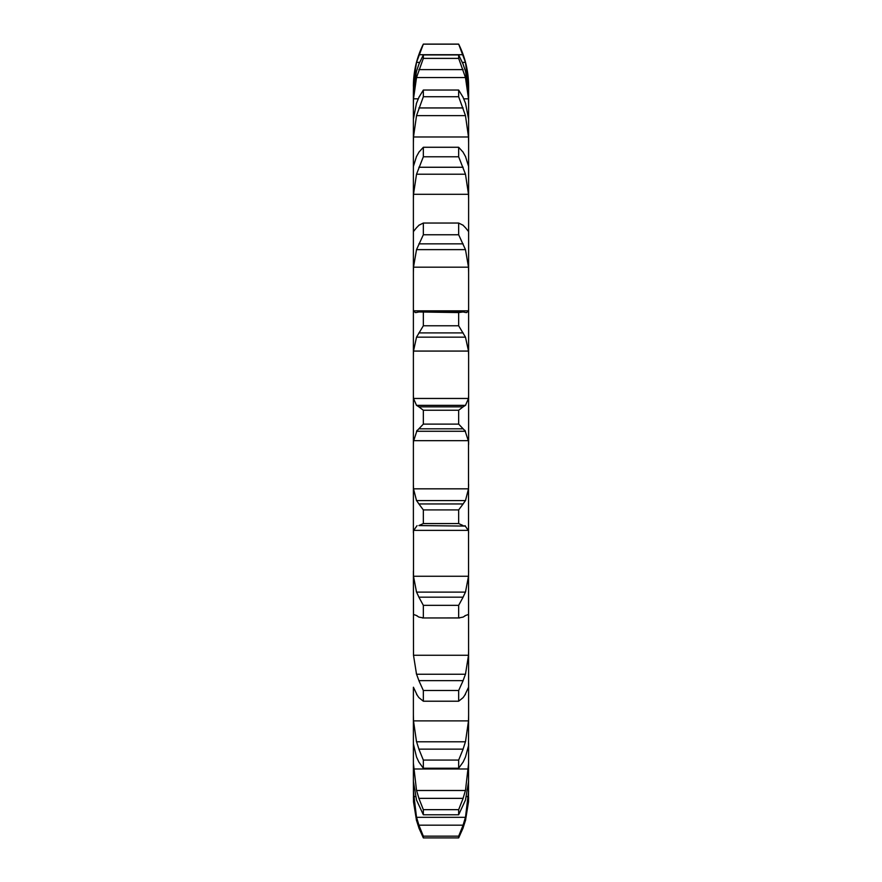 <?xml version="1.0" encoding="UTF-8"?>
<svg xmlns="http://www.w3.org/2000/svg" width="882" height="882" viewBox="0 0 882 882"><rect width="100%" height="100%" fill="white"/><g stroke="black" fill="none" stroke-linecap="round" stroke-linejoin="round"><path stroke-width="1.32" d="M465.476 820.58L468.496 801.87L468.618 743.173M413.382 797.449L416.525 820.58L413.504 801.87L413.382 781.309L416.525 800.051L423.338 814.781L423.338 809.665L418.884 798.353L463.116 798.353L458.662 809.665L458.662 814.781L465.476 800.051L468.618 781.309M413.382 743.173L413.382 714.828L413.504 720.892L416.525 741.784L465.476 741.784L468.496 720.892L468.618 714.828L468.496 745.753L465.476 757.043L463.116 762.081L458.662 768.244L423.338 768.244L418.884 762.081L416.525 757.043L413.382 743.868L413.382 781.309L413.382 763.128L416.525 790.493L465.476 790.493L468.618 763.128M468.618 714.828L468.496 440.669L413.504 440.669L413.382 444.528L413.382 532.948L413.382 484.416L413.504 488.826L416.525 500.579L465.476 500.579L468.496 488.826L468.618 484.416M413.382 402.357L413.382 442.169L413.382 395.224L413.504 398.466L416.525 405.356L465.476 405.356L468.496 398.466L468.618 395.224L468.618 444.528M468.618 395.224L468.618 86.326C468.574 71.475 465.255 57.407 458.662 44.1L465.476 62.379L468.618 87.175M413.382 687.475L413.382 743.868M413.504 655.271L468.496 655.271L465.476 674.245L416.525 674.245L413.504 655.271L413.382 570.963L413.504 614.534M413.504 576.266L468.496 576.266L465.476 592.12L416.525 592.12L413.504 576.266L413.504 530.369L468.496 530.369L468.618 532.948M413.382 442.169L413.382 444.528M413.382 395.224L413.382 308.976L413.382 355.964L413.504 351.069L468.496 351.069L468.618 355.964M416.525 312.46L415.422 312.614L413.504 310.839L413.382 308.976L413.382 231.095L413.382 272.814L413.504 267.18L468.496 267.18L468.618 272.814M413.382 231.095L413.382 166.477L413.382 200.302L413.504 194.294L468.496 194.294L468.618 200.302M416.525 156.434L413.382 166.477L413.382 119.191L413.382 142.994L413.504 136.975L468.496 136.975L468.618 142.994M416.525 103.106L413.382 119.191L413.382 92.191L413.382 104.473L413.504 98.839L418.2 98.839M416.525 71.089L413.382 92.191L413.504 82.269L414.11 82.269M468.496 801.87L468.618 797.449M463.116 827.933L458.662 837.9L458.662 836.158L463.116 825.177L418.884 825.177L423.338 836.158L423.338 837.9L418.884 827.933M462.841 828.672L465.674 819.841M413.382 791.253L416.525 817.327L465.476 817.327L468.618 791.253M462.841 825.96L465.674 816.534M462.841 799.136L465.674 789.71M458.662 768.244L458.662 760.075L463.116 749.149L418.884 749.149L423.338 760.075L423.338 768.244M462.841 749.876L465.674 741.045M465.476 694.244L463.116 697.618L458.662 701.212L458.662 690.507L463.116 680.65L418.884 680.65L423.338 690.507L423.338 701.212L418.884 697.618L416.525 694.244M464.935 694.884L468.574 687.221M468.496 655.271L468.618 649.406M462.841 681.29L465.674 673.605M468.496 614.534L468.618 615.658M465.476 615.614L463.116 617.091L458.662 617.918L422.434 617.962L459.566 617.962L458.662 617.918L458.662 605.339L463.116 597.169L418.884 597.169L423.338 605.339L423.338 617.918L418.884 617.091L416.525 615.614M464.935 615.724L468.574 614.423M468.496 576.266L468.618 570.963M462.841 597.676L465.674 591.613M463.116 525.573L458.662 523.566L458.662 509.917L463.116 503.953L418.884 503.953L423.338 509.917L423.338 523.566L418.884 525.573L465.476 526.08L418.884 525.573M464.935 525.65L468.574 530.799M462.841 504.295L465.674 500.237M458.662 410.24L458.662 424.11L465.476 431.276L416.525 431.276L423.338 424.11L423.338 410.24L418.884 406.856L463.116 406.856L458.662 410.24L423.338 410.24M464.935 430.339L468.574 441.617M462.841 406.999L465.674 405.213M458.662 312.57L418.884 311.963L463.116 311.963L458.662 312.57L458.662 325.778L465.476 337.156L468.496 351.069M465.476 312.46L466.578 312.614L468.496 310.839L468.618 308.976M462.841 311.919L465.674 312.504M463.116 225.263L458.662 223.036L458.662 234.766L465.476 249.628L468.496 267.18M468.496 231.47L465.476 227.71M462.841 225.02L465.674 227.953M463.116 152.189L458.662 147.272L458.662 156.787L465.476 174.206L468.496 194.294M465.476 156.434L468.618 166.477M462.841 151.77L465.674 156.853M463.116 97.34L458.662 90.041L458.662 96.733L465.476 115.619L468.496 136.975M465.476 103.106L468.618 119.191M462.841 96.766L465.674 103.679M463.8 98.839L468.496 98.839L468.618 104.473M463.116 64.154L458.662 54.938L458.662 58.388L465.476 77.539L468.496 98.839M465.476 71.089L468.618 92.191M462.841 63.46L465.674 71.784M467.89 82.269L468.496 82.269M416.326 819.841L419.159 828.672M416.326 816.534L419.159 825.96M416.326 789.71L419.159 799.136M416.326 741.045L419.159 749.876M413.426 687.221L417.065 694.884M416.326 673.605L419.159 681.29M413.426 614.423L417.065 615.724M416.326 591.613L419.159 597.676M413.426 530.799L417.065 525.65M416.326 500.237L419.159 504.295M413.426 441.617L417.065 430.339M416.326 405.213L419.159 406.999M413.504 351.069L416.525 337.156L423.338 325.778L423.338 312.57M416.326 312.504L419.159 311.919M413.504 267.18L416.525 249.628L423.338 234.766L423.338 223.036L418.884 225.263M416.326 227.953L419.159 225.02M413.504 231.47L416.525 227.71M413.504 194.294L416.525 174.206L423.338 156.787L423.338 147.272L418.884 152.189M416.326 156.853L419.159 151.77M413.504 136.975L416.525 115.619L423.338 96.733L423.338 90.041L418.884 97.34M416.326 103.679L419.159 96.766M413.504 82.269L416.525 62.379L423.338 44.1C416.745 57.407 413.426 71.475 413.382 86.326M413.504 98.839L416.525 77.539L423.338 58.388L423.338 54.938L418.884 64.154M416.326 71.784L419.159 63.46M458.662 836.158L423.338 836.158M458.662 837.9L423.338 837.9M458.662 809.665L423.338 809.665M458.662 814.781L423.338 814.781M458.662 760.075L423.338 760.075M458.662 690.507L423.338 690.507M458.662 701.212L423.338 701.212M458.662 605.339L423.338 605.339M458.662 509.917L423.338 509.917M458.662 523.566L423.338 523.566M458.662 424.11L423.338 424.11M418.884 428.817L463.116 428.817M416.525 337.156L465.476 337.156M458.662 325.778L423.338 325.778M418.884 332.9L463.116 332.9M416.525 249.628L465.476 249.628M458.662 234.766L423.338 234.766M458.662 223.036L423.338 223.036M418.884 243.851L463.116 243.851M416.525 174.206L465.476 174.206M458.662 156.787L423.338 156.787M458.662 147.272L423.338 147.272M418.884 167.26L463.116 167.26M416.525 115.619L465.476 115.619M458.662 96.733L423.338 96.733M458.662 90.041L423.338 90.041M418.884 107.946L463.116 107.946M416.525 77.539L465.476 77.539M458.662 44.166L423.338 44.166M416.525 62.379L419.6 62.379M462.4 62.379L465.476 62.379M418.884 54.717L463.116 54.717M458.662 58.388L423.338 58.388M458.662 54.938L423.338 54.938M418.884 69.623L463.116 69.623M413.504 796.567L415.466 796.567M466.534 796.567L468.496 796.567M413.504 768.994L468.496 768.994M413.504 720.892L468.496 720.892M413.504 488.826L468.496 488.826M413.504 398.466L468.496 398.466M413.504 310.839L468.496 310.839M423.338 44.1L458.662 44.1"/></g></svg>
